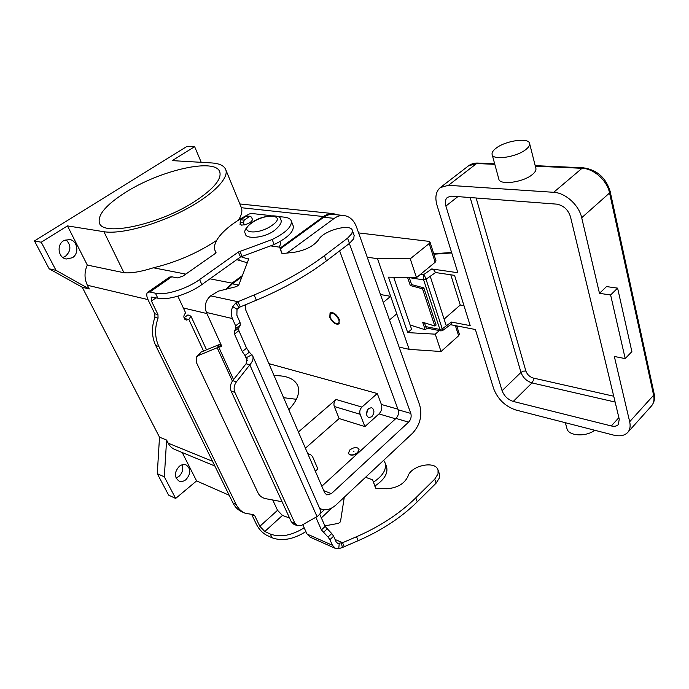 <?xml version="1.0" encoding="UTF-8"?>
<svg xmlns="http://www.w3.org/2000/svg" width="689" height="689" viewBox="0 0 689 689"><rect width="100%" height="100%" fill="white"/><g stroke="black" fill="none" stroke-linecap="round" stroke-linejoin="round"><path stroke-width="1.03" d="M319.722 514.183L325.122 526.43L331.719 533.562L333.614 536.163L336.06 541.752L337.61 543.354L342.562 542.717L356.54 536.722C380.052 526.465 399.792 513.512 415.768 497.863L434.69 479.182L438.032 473.911L438.04 470.113C435.646 460.218 410.653 465.54 407.948 476.409C404.271 483.962 397.14 488.07 386.563 488.734L376.521 488.415L375.479 487.855L372.585 479.828L365.54 477.279M438.04 470.113L439.453 474.058L439.453 477.865L436.12 483.144L417.267 501.833C401.351 517.491 381.663 530.435 358.211 540.676L342.416 547.497L338.755 548.677L335.474 548.444L332.408 545.275L329.945 539.676L328.042 537.076L321.427 529.919L315.82 517.284M271.07 245.939L279.691 247.196L281.732 253.182L282.791 253.492L293.686 252.381C305.322 250.408 313.65 246.162 318.68 239.66C323.046 230.669 350.985 223.029 352.38 230.522L351.898 233.545L347.566 238.187L324.416 255.688C304.814 270.407 281.379 283.506 254.129 294.978L237.955 301.713L240.22 306.941L256.351 300.223C283.523 288.777 306.872 275.678 326.388 260.924L349.452 243.398L353.758 238.73L354.12 235.388M221.229 345.086L218.689 347.032L221.548 346.696L221.634 345.981L206.416 312.444C204.168 305.899 205.58 300.361 210.662 295.848L218.379 291.154L236.379 286.615L238.764 285.065L248.66 259.21L240.926 256.713M240.22 306.941L237.025 309.258L232.71 306.614C230.944 310.739 230.841 314.727 232.4 318.568L235.604 325.828L235.888 328.403L234.208 331.495L234.501 334.036L242.27 351.554L245.008 355.533L249.323 352.157L252.734 355.998C253.63 358.642 252.656 361.596 249.814 364.834L246.076 363.775L247.101 358.349L245.008 355.533L247.325 360.769M302.764 524.682L306.975 533.975L310.05 537.101L335.198 548.323M233.545 379.622L218.689 347.032L217.181 347.747L219.576 344.405L220.773 344.069M282.12 253.466L279.691 247.196M236.792 259.624L247.291 262.785M249.323 352.157L246.602 348.195L238.894 330.686L238.618 328.145L240.315 325.044L240.039 322.461L236.87 315.209L237.025 309.258M232.71 306.614L235.896 302.884L237.955 301.713L210.662 295.848M294.918 523.321L297.355 525.767L293.695 524.157L291.258 521.711L294.918 523.321L234.88 392.351C233.493 388.751 234.019 385.229 236.448 381.792L249.814 364.834L317.026 516.595C319.989 514.485 321.195 512.521 320.661 510.713L320.557 510.497M246.076 363.775L232.736 380.647C230.307 384.074 229.79 387.58 231.168 391.171L234.88 392.351M244.345 224.924L243.493 222.848L244.173 220.161L249.47 216.501L250.348 216.26L251.554 217.259L252.656 219.972M250.348 216.26L246.128 216.113L240.849 219.765L240.16 222.435L241.271 225.122M219.576 344.405L200.904 352.157L196.598 356.893M282.059 501.721L265.687 498.681C262.225 497.88 259.727 496.08 258.203 493.281L196.417 362.5L196.503 357.014L198.466 355.49L217.181 347.747L232.408 381.077M291.258 521.711L231.168 391.171M297.355 525.767L301.704 525.276L317.026 516.595M335.043 539.435L342.562 542.717L344.267 546.661M372.585 479.828L375.755 488.2M344.285 497.191L340.478 521.771L338.497 523.364L324.872 525.862M451.433 322.047L446.283 325.854L430.212 276.298L435.543 272.534L454.551 275.35L470.191 325.639L451.433 322.047L451.045 324.286L442.51 330.608L442.252 328.834L439.909 329.437L440.917 330.918L442.502 330.617M450.511 324.683L475.384 329.514L493.651 388.656C497.811 399.224 505.192 406.338 515.811 409.989L613.546 435.095C619.85 436.619 624.596 435.706 627.782 432.373C630.03 429.712 630.659 426.164 629.677 421.728L614.338 356.48L625.207 358.59L610.618 294.97L599.49 293.35L581.697 217.724C579.001 205.072 565.376 192.782 553.68 192.309L448.453 185.307L440.305 187.572C435.87 191.482 434.776 197.39 437.024 205.313L457.849 272.741L431.745 268.943L423.726 274.584L423.227 277.021L423.632 279.898L426.026 279.26L424.924 276.565L423.726 274.584L420.746 274.127M431.745 268.943L434.01 270.157L435.543 272.534M495.822 148.393C505.149 140.677 529.057 137.154 529.626 143.596C529.901 145.293 528.721 147.205 526.077 149.341C516.741 157.256 492.48 160.709 492.084 154.353C491.774 152.579 493.023 150.598 495.822 148.393M535.853 168.254L535.921 168.529C536.223 170.295 535.077 172.267 532.476 174.429C523.321 182.456 499.284 185.556 498.802 178.959L492.153 154.62M594.745 430.272C585.667 437.282 568.055 435.956 566.901 428.386L565.35 422.719M625.207 358.59L631.873 351.614L617.611 288.131L606.492 286.581L599.49 293.35M610.618 294.97L617.611 288.131M502.092 390.706L445.895 206.071C444.801 202.144 445.344 199.216 447.523 197.287L451.7 196.141L556.6 204.133C563.447 205.365 568.081 209.577 570.483 216.759L619.256 419.188L618.3 424.588C616.733 426.215 614.399 426.672 611.289 425.948L513.245 401.437C507.896 399.62 504.176 396.046 502.092 390.706L520.97 372.396L523.261 371.164L525.871 371.026L476.142 198.001M450.795 274.79L460.252 305.02L463.981 305.675M460.252 305.02L444.104 319.119M338.687 319.291C339.651 322.59 338.781 323.976 336.077 323.442C333.571 322.435 331.667 320.463 330.358 317.534L329.928 315.829C331.504 311.686 334.423 312.832 338.687 319.291M339.238 323.649L336.292 323.511M329.764 317.414L330.065 312.866C333.347 311.884 336.421 314.063 339.281 319.42L338.979 323.916C335.698 324.915 332.632 322.745 329.764 317.414M329.902 315.528L330.401 312.651M196.865 200.06C161.863 223.959 102.428 237.24 99.397 222.883C97.537 214.882 106.132 204.788 125.209 192.601C159.951 170.235 215.803 157.385 219.808 172.035C221.669 179.002 214.021 188.338 196.865 200.06M371.784 416.742L368.779 417.663C365.799 415.51 365.747 412.47 368.632 408.543L371.604 407.63C374.601 409.766 374.661 412.806 371.784 416.742M353.974 451.312L353.483 451.149L353.974 451.312M349.831 449.9C353.965 447.101 357.048 446.851 359.064 449.159L357.66 452.561C353.517 455.377 350.434 455.636 348.41 453.336L349.831 449.9M359.09 449.237L357.772 452.837C353.629 455.653 350.546 455.911 348.522 453.612L348.496 453.534M176.005 478.028L178.907 476.444C182.49 472.955 183.524 469.088 181.999 464.834M186.004 479.596C183.67 481.43 181.345 481.921 179.028 481.06C174.102 477.201 174.171 472.301 179.235 466.375C181.526 464.593 183.799 464.102 186.064 464.911C191.06 468.718 191.042 473.61 186.004 479.596M62.794 257.471L65.412 256.342C71.174 250.899 71.363 245.344 65.98 239.677M72.354 257.755L66.29 259.004C58.307 258.005 56.334 244.828 63.629 240.719L69.4 239.479C77.538 240.332 79.623 253.552 72.354 257.755M252.131 218.663L252.682 219.257C251.339 222.581 247.592 224.545 241.46 225.148L239.987 224.304L240.358 222.926M409.232 277.503L411.609 284.591L423.847 287.873L422.529 288.82L434.828 326L422.676 322.271L425.191 329.747L426.457 328.799L424.45 322.822M407.931 277.486L406.837 277.469M411.609 284.591L410.299 285.522L407.655 277.684M410.127 325.01L425.191 329.747M422.529 288.82L410.299 285.522M177.857 296.175L185.617 312.84C183.085 315.906 183.3 318.327 186.271 320.109L188.846 319.455L190.939 316.165L187.942 314.916L183.989 317.793M271.027 215.657L251.407 213.444L249.349 213.969C226.715 225.406 211.342 241.098 215.02 250.503L216.027 252.432L215.347 253.414L182.774 276.229L177.349 277.917L171.742 276.78L169.511 277.107L147.73 292.257L149.909 291.981L155.447 293.23C164.972 295.71 186.504 289.087 199.595 279.562L238.385 252.01L272.164 239.531C285.642 232.856 292.033 226.69 291.326 221.031C290.569 218.913 288.286 217.629 284.471 217.173L277.46 216.389M184.73 319.179L185.789 318.439L184.041 317.965M147.73 292.257C146.257 293.574 146.447 296.253 148.299 300.301L154.801 313.762L154.904 317.319C151.391 327.344 151.666 336.757 155.731 345.559L232.977 502.953L236.103 504.348L158.858 346.472C154.801 337.644 154.525 328.188 158.057 318.129L157.953 314.563L151.451 301.05L151.167 297.037L157.807 298.182C167.341 300.723 188.82 294.134 201.851 284.591L240.487 256.98L274.179 244.543C287.623 237.877 293.979 231.685 293.247 225.983L293.083 225.57M236.103 504.348C238.248 508.628 241.279 511.608 245.206 513.279L253.655 514.666L254.766 515.76L259.839 526.301L264.791 531.495L270.295 534.035C280.259 537.687 291.559 535.62 304.185 527.826M289.561 518.025L282.456 515.415L277.538 510.308L272.732 499.99M251.718 514.545L256.696 524.854C259.245 529.54 262.543 532.993 266.583 535.215L272.086 537.782C282.042 541.459 293.316 539.401 305.907 531.615M232.977 502.953C235.121 507.216 238.153 510.196 242.072 511.867L245.206 513.279M373.498 482.128C382.869 475.866 386.736 469.459 385.099 462.896L383.652 460.304M374.954 485.978C384.341 479.716 388.217 473.274 386.563 466.668L385.099 462.896M320.023 513.761L324.33 509.748M321.35 517.87L332.072 507.827M229.187 495.245L196.58 480.913L175.652 498.448L168.616 495.124L157.29 473.67L159.503 437.179L82.284 287.287L49.152 268.796L34.45 240.935L187.046 146.361L194.634 146.671L201.24 162.328M34.45 240.935L41.245 242.227L67.47 225.897L103.91 231.711L123.951 272.732L87.305 265.067L67.47 225.897M194.634 146.671L172.241 160.623L211.351 162.923C219.421 163.414 224.235 165.704 225.803 169.787C229.084 178.623 211.566 196.098 182.929 210.8C154.37 225.527 120.041 234.441 103.91 231.711M49.152 268.796L55.998 270.338L41.245 242.227M82.284 287.287L89.269 288.975L55.998 270.338M159.503 437.179L166.6 440.056L168.194 443.173L212.513 461.268M89.269 288.975L87.374 285.255C84.265 278.709 84.247 271.983 87.305 265.067M157.29 473.67L164.327 476.848L166.6 440.056M175.652 498.448L164.327 476.848M196.58 480.913L182.215 452.527M214.839 465.997L175.135 449.607C172.138 448.427 169.821 446.283 168.194 443.173M280.07 248.143L323.494 216.553C326.595 214.339 329.824 213.357 333.175 213.607L337.748 214.873M226.207 289.173L232.012 283.119L242.399 275.566M227.258 288.915L232.314 283.825L241.908 276.84M280.354 248.841L323.744 217.242C326.75 215.097 329.876 214.141 333.123 214.391L333.605 214.443M216.604 240.435C197.235 253.216 176.169 262.328 153.389 267.78C141.142 271.716 131.332 273.369 123.951 272.732M225.803 169.787L241.391 207.725C242.554 211.11 241.572 215.261 238.437 220.17M268.899 363.646L377.262 393.522L381.396 404.477C382.369 408.017 381.568 411.161 378.993 413.908L364.912 426.586L339.152 418.55L305.399 448.194M308.267 454.826L310.593 454.654L312.513 456.54L317.844 468.951L315.338 471.207M319.593 508.293L321.229 509.076C326.19 510.713 331.159 509.292 336.154 504.813L412.608 433.183C420.049 424.958 422.417 415.631 419.722 405.201L356.532 227.06C353.888 220.118 349.599 216.26 343.665 215.493C340.409 215.244 337.274 216.208 334.26 218.379L287.046 253.052M349.357 243.467L410.808 413.409C411.66 416.673 410.92 419.584 408.586 422.15L331.375 493.643L326.819 494.952L324.648 492.764L245.87 310.308L245.508 304.745M321.823 486.236L395.96 418.43C398.294 415.906 399.026 413.021 398.156 409.8L339.634 250.856M279.923 241.598L280.776 243.751L279.191 247.127M364.912 426.586L360.097 414.278C359.322 411.583 359.934 409.18 361.932 407.078L377.262 393.522M298.406 431.986L336.068 399.491C334.087 401.532 333.493 403.866 334.277 406.501L339.152 418.55M274.101 375.686C286.762 375.393 294.694 378.812 297.881 385.943C300.223 392.747 297.192 400.671 288.786 409.705M366.488 412.995L367.271 410.334M366.479 414.218L367.926 409.3M283.601 397.691L296.382 399.293M358.607 232.908L428.765 241.339L430.014 242.072L429.178 243.544L410.248 258.797L416.5 277.633L435.155 262.268L435.948 260.709M439.324 330.599L435.267 334.165L407.724 332.615L388.484 277.159L416.5 277.633M410.248 258.797L377.486 258.676L409.18 349.349L441.029 351.511L458.624 335.767L459.339 334.113M435.267 334.165L441.029 351.511M380.466 294.53L390.654 296.339L383.265 302.411M389.492 319.963L396.769 313.857M409.18 349.349L399.103 347.084M367.228 257.212L377.486 258.676M407.724 332.615L411.6 329.29L393.677 277.245M434.828 326L436.111 325.044L423.847 287.873M436.12 483.144L434.69 479.182M232.4 318.568L206.416 312.444M306.975 533.975L332.408 545.275M246.653 357.531L251.976 354.689M242.27 351.554L246.602 348.195M238.911 307.466L235.896 302.884M235.604 325.828L240.039 322.461M235.888 328.403L240.315 325.044M234.208 331.495L238.618 328.145M234.501 334.036L238.894 330.686M347.566 238.187L349.452 243.398M238.583 258.349L239.583 260.709M248.324 258.668L248.608 259.34M254.129 294.978L256.351 300.223M324.416 255.688L326.388 260.924M232.736 380.647L236.448 381.792M243.493 222.848L240.16 222.435M244.173 220.161L240.849 219.765M249.47 216.501L246.128 216.113M198.466 355.49L200.904 352.157M341.348 543.01L342.416 547.497M339.229 543.475L338.755 548.677M358.211 540.676L356.54 536.722M417.267 501.833L415.768 497.863M329.945 539.676L333.614 536.163M328.042 537.076L331.719 533.562M323.33 532.519L327.017 529.031M321.427 529.919L325.122 526.43M433.881 254.215L451.726 252.923M470.182 197.545L520.97 372.396C522.977 377.701 526.654 381.206 532.003 382.92L615.131 402.057M613.727 396.218L533.243 378.037L533.217 380.647L532.003 382.92L513.245 401.437M448.453 185.307L476.633 163.517L494.814 164.344M553.68 192.309L582.041 168.297C593.737 168.521 607.121 180.449 609.567 192.963L653.62 395.219L654.128 393.66M535.327 166.178L582.041 168.297L583.29 167.806C596.984 169.77 605.967 177.736 610.239 191.68L609.567 192.963L581.697 217.724M533.243 378.037C529.669 376.909 527.214 374.575 525.871 371.026M445.895 206.071L457.901 196.606M610.135 191.413L654.145 393.755C655.222 398.182 654.335 402.238 651.51 405.916L651.363 406.079M629.677 421.728L653.62 395.219C654.516 399.637 653.818 403.203 651.51 405.916L627.782 432.373M477.89 163.069L468.391 165.937C471.104 163.887 474.273 162.931 477.89 163.069L494.668 163.827M611.289 425.948L618.886 417.646M446.283 325.854L442.252 328.834L426.026 279.26L430.212 276.298M409.275 277.65L423.632 279.898L439.909 329.437L425.716 326.595M252.019 222.78C265.92 212.617 287.227 214.899 272.189 225.269C257.703 235.862 236.732 232.925 252.019 222.78M185.539 318.74L188.734 319.532M154.904 317.319L158.057 318.129M155.731 345.559L158.858 346.472M154.801 313.762L157.953 314.563M155.447 293.23L157.807 298.182M272.164 239.531L274.179 244.543M239.97 251.27L242.063 256.248M238.385 252.01L240.487 256.98M199.595 279.562L201.851 284.591M171.742 276.78L149.909 291.981M156.084 297.786L151.451 301.05M203.548 351.054L188.846 319.455M259.839 526.301L277.538 510.308M252.053 514.545L254.766 515.76M272.086 537.782L270.295 534.035M282.456 515.415L264.791 531.495M87.374 285.255L147.98 299.603M183.352 307.983L206.924 313.564M153.389 267.78L185.806 274.11M209.938 278.812L232.012 283.119M241.391 207.725L323.494 216.553M397.941 409.197L381.396 404.477M395.555 418.8L378.993 413.908M238.756 285.091L232.314 283.825M410.808 413.409L398.156 409.8M408.586 422.15L395.96 418.43M331.375 493.643L323.735 490.654M334.26 218.379L323.744 217.242M360.097 414.278L334.277 406.501M361.932 407.078L336.068 399.491M429.178 243.544L435.155 262.268M455.386 325.63L458.624 335.767M352.38 230.522L354.232 235.69M252.734 355.998L320.661 510.713M426.172 327.947L441.038 330.944M433.743 253.767L451.588 252.467M529.626 143.596L535.921 168.529M583.29 167.806L535.189 165.644M440.305 187.572L468.391 165.937M245.405 233.847C245.301 239.316 264.163 238.583 274.877 230.135C280.216 225.51 282.189 222.022 280.793 219.662C281.5 214.115 262.802 214.184 251.399 222.909C245.723 227.775 243.682 231.323 245.293 233.571M99.397 222.883L99.733 223.563M291.326 221.031L293.247 225.983M215.399 251.373L215.993 252.742M206.536 349.823L190.939 316.165M239.841 203.953L333.175 213.607M320.669 508.844L319.653 508.43M343.665 215.493L333.123 214.391M310.593 454.654L307.75 453.629M430.014 242.072L435.973 260.769M456.721 325.888L459.356 334.182"/></g></svg>
